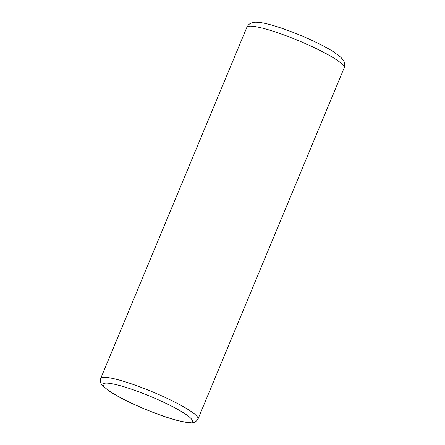 <?xml version="1.0" encoding="UTF-8"?>
<svg xmlns="http://www.w3.org/2000/svg" width="445" height="445" viewBox="0 0 445 445"><rect width="100%" height="100%" fill="white"/><g stroke="black" fill="none" stroke-linecap="round" stroke-linejoin="round"><path stroke-width="0.67" d="M198.014 418.979C194.426 424.558 190.015 423.184 177.566 420.531C164.222 416.926 149.403 411.397 133.111 403.943C123.337 399.404 115.494 395.193 109.576 391.316L102.99 386.132C100.776 384.419 100.008 381.866 100.692 378.473A52.705 7.543 22.6 0 1 165.056 397.379A52.705 7.543 22.6 0 1 198.014 418.979L344.185 67.824A52.705 7.543 -157.4 0 0 311.227 46.23A52.705 7.543 -157.4 0 0 246.864 27.317C249.111 23.151 251.77 22.962 251.965 22.801C253.761 22.066 256.949 22.055 261.521 22.756C272.863 24.564 294.011 32.046 312.034 40.417C320.934 44.544 328.232 48.433 333.934 52.071L340.909 57.333L343.618 60.704C343.674 61.004 345.598 63.068 344.185 67.824M162.08 401.507A48.316 6.914 -157.4 0 0 105.382 383.145A48.316 6.914 -157.4 0 0 133.289 403.971A48.316 6.914 -157.4 0 0 189.982 422.333A48.316 6.914 -157.4 0 0 162.08 401.507M100.692 378.473L246.864 27.317"/></g></svg>
